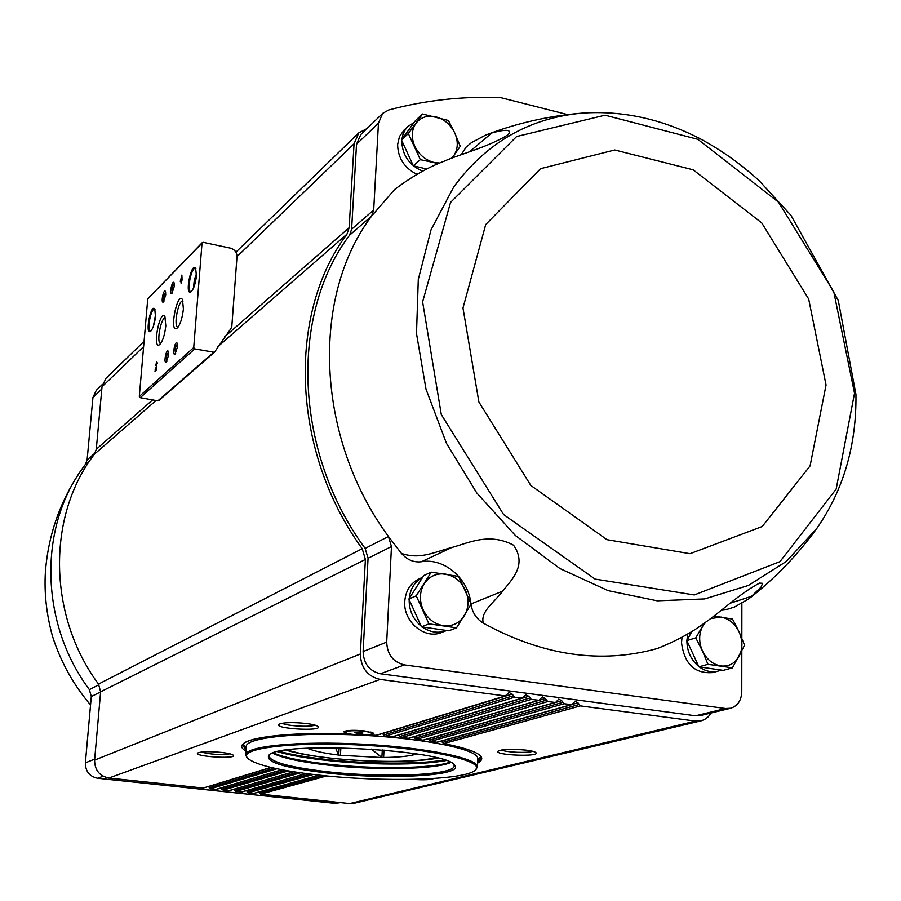 <?xml version="1.0" encoding="UTF-8"?>
<svg xmlns="http://www.w3.org/2000/svg" width="901" height="901" viewBox="0 0 901 901"><rect width="100%" height="100%" fill="white"/><g stroke="black" fill="none" stroke-linecap="round" stroke-linejoin="round"><path stroke-width="1.35" d="M657.437 648.483L657.426 648.483C676.381 640.926 692.362 632.22 705.382 622.366C718.964 613.299 739.822 593.432 759.543 583.105L762.595 583.341L761.041 587.159L749.114 598.647L734.585 606.981L727.648 609.2L721.802 609.898M656.975 648.63C600.618 664.138 542.717 655.635 483.274 623.12C476.438 618.908 472.349 612.646 471.02 604.346M451.829 547.493L421.454 561.74C413.773 562.652 407.106 559.87 401.429 553.394C419.866 559.938 434.665 551.953 451.829 547.493C467.946 543.179 489.198 532.108 513.57 545.229C527.693 565.456 510.991 580.357 502.702 591.124C494.041 602.713 480.244 611.441 483.274 623.12M401.429 553.394L388.444 536.489C315.508 437.278 310.721 296.699 371.617 216.06L394.627 189.492M585.751 112.862L582.271 113.109C548.822 115.846 516.667 123.144 485.797 135.004L491.743 132.999C500.382 130.465 513.908 127.886 508.029 134.801C487.689 147.336 459.296 154.364 443.866 161.324C427.829 167.395 411.385 176.81 394.537 189.57L393.906 190.156M485.797 135.004L471.381 142.673L466.099 147.178M417.073 174.366C404.414 168.059 397.927 158.126 397.623 144.565L399.47 136.547L404.132 130.014M567.619 114.585L500.979 97.702C463.001 96.047 425.554 100.146 388.635 110.001L382.688 113.368L378.454 123.167L373.69 209.989L371.617 216.06L349.554 235.206C289.581 314.404 293.929 451.728 365.13 548.427L368.058 558.26L363.114 651.558C363.61 663.677 369.376 671.087 380.425 673.768L695.572 715.788L700.606 715.518L730.418 708.299M461.278 154.702L465.963 147.302M711.171 712.961L708.299 716.768L704.593 719.505L701.215 720.8L695.527 721.104L580.435 705.888L577.992 702.848L575.086 701.271L571.944 704.627L564.15 703.737L561.706 700.685L558.766 699.108L555.613 702.465L547.752 701.575L545.296 698.5L542.323 696.923L539.17 700.291L531.252 699.39L528.774 696.304L525.767 694.727L522.614 698.095L514.617 697.194L512.14 694.097L509.099 692.52L505.179 695.944L380.143 679.422C367.495 676.369 360.896 667.889 360.344 654.013L365.389 559.453L362.213 548.698C291.282 451.322 287.092 313.897 346.93 234.192L349.16 227.683L354.048 143.8L358.812 132.841L366.91 128.629M373.69 209.989L351.604 229.259L349.554 235.206M351.604 229.259L356.526 144.239L360.828 134.508M102.466 384.333L96.328 390.268L92.927 397.51L87.104 459.938L85.415 464.353L90.032 460.355M271.1 767.483L203.243 788.048L108.875 778.047C99.437 776.054 94.684 770.073 94.594 760.106L100.63 691.799L365.389 559.453M144.081 341.321L105.946 378.352L102.027 386.732L96.272 449.284L94.414 454.183C47.021 515.552 47.449 615.192 98.502 684.084L100.63 691.799M700.944 720.868L354.104 803.275L349.656 803.568L260.716 794.141L258.959 792.024M319.348 775.164L254.206 793.353L248.237 792.824L246.457 790.661M306.272 773.599L241.705 792.024L235.702 791.495L233.9 789.299L293.839 771.819L229.147 790.684L223.088 790.154L221.286 787.958L282.171 769.814M282.081 769.792L216.51 789.344L210.417 788.814L208.615 786.607L271.257 767.517M354.431 732.75L360.377 732.367L362.912 733.042L361.2 733.572L354.431 732.75M363.891 731.263C353.631 730.339 347.549 730.643 345.657 732.198C344.925 734.822 372.136 736.252 371.674 733.572C371.471 732.682 368.881 731.905 363.891 731.263M512.14 694.097L382.722 733.549L383.499 735.07L512.939 695.865M522.614 698.095L393.163 736.68L385.234 736.083L383.499 735.07M528.774 696.304L398.997 734.991L399.74 736.534L529.574 698.072M539.17 700.291L408.806 738.302L401.373 737.559L399.74 736.534M545.296 698.5L414.28 736.703L414.978 738.257L546.096 700.257M555.613 702.465L423.459 740.172L416.51 739.304L414.978 738.257M428.572 738.707L429.203 740.228L562.506 702.431M571.944 704.627L437.075 742.289L430.633 741.298L429.203 740.228M441.794 740.971L442.346 742.458L578.791 704.582M477.553 763.17C488.747 757.031 477.53 750.499 443.923 743.573L442.346 742.458M505.934 695.887L376.517 735.34L370.536 735.036M370.638 735.025L373.87 733.279L364.849 730.959C354.07 729.923 346.953 730.17 343.518 731.68L347.2 733.921C274.895 731.33 226.782 740.521 245.973 751.029M221.601 752.436C209.269 751.288 201.306 751.479 197.713 752.999C193.051 756.525 237.459 759.318 233.325 755.241C232.086 754.16 228.178 753.225 221.601 752.436M305.946 723.447C292.194 722.106 283.162 722.399 278.848 724.325C273.194 728.763 323.2 731.635 318.121 726.589C316.747 725.35 312.681 724.303 305.946 723.447M230.476 248.158C234.722 249.487 236.895 252.314 237.008 256.627L231.827 326.286L230.938 328.561L214.393 352.291L194.762 348.901L193.726 347.549L202.015 243.18L203.221 242.324L230.476 248.158M158.858 400.416L157.844 400.855L140.274 397.679L139.306 396.429L147.753 298.862L202.274 242.583M180.313 281.653L180.988 280.966L181.157 283.646L182.092 279.862L181.856 275.053L180.313 281.653M155.513 365.457L156.616 363.261L156.583 365.389L155.006 371.449L156.695 369.906L156.797 368.7L155.513 369.872L156.774 366.009L156.842 362.011L155.513 365.457M196.418 275.852L195.652 268.374C191.271 261.38 184.356 296.395 191.023 291.823C193.692 289.075 195.494 283.747 196.418 275.852M155.456 316.42L154.769 309.054C150.839 302.894 144.678 335.442 150.546 331.343C152.933 328.854 154.567 323.876 155.456 316.42M165.75 294.807L165.424 291.35C163.531 288.343 160.502 303.975 163.363 301.993L165.75 294.807M174.366 286.135L174.028 282.666C172.091 279.58 168.994 295.46 171.933 293.433L174.366 286.135M165.807 325.88L164.906 316.544C159.804 308.592 151.999 349.982 159.59 344.678C162.631 341.513 164.703 335.251 165.807 325.88M183.41 308.93L182.464 299.537C177.114 291.124 168.926 333.843 176.945 328.279C180.132 324.991 182.284 318.537 183.41 308.93M168.656 354.96L168.284 351.289C166.268 348.146 163.284 364.252 166.268 362.146L168.656 354.96M177.497 346.829L177.125 343.146C175.053 339.925 171.99 356.278 175.064 354.116L177.497 346.829M237.008 256.627L354.048 143.8M177.418 343.979C175.222 346.829 174.636 349.982 175.65 353.44M168.577 352.122C166.448 354.938 165.874 358.057 166.854 361.459M183.061 301.035L182.914 300.99C178.421 299.414 173.183 326.703 177.902 327.074L178.083 327.097M165.491 318.03L165.401 318.008C161.11 316.499 156.087 343.157 160.592 343.472L160.716 343.495M174.31 283.511C172.204 286.281 171.607 289.367 172.519 292.757M165.705 292.183L163.689 296.53L163.948 301.317M155.118 319.247L154.747 321.263M154.983 309.482L154.533 309.223C150.94 307.939 146.604 330.802 150.388 331.072L150.929 331.016M196.17 278.116L195.179 283.128M195.877 268.813L195.303 268.475C191.294 267.034 186.53 291.214 190.742 291.575L191.417 291.485M157.112 362.36L156.65 363.261M156.729 369.478L155.141 369.793M155.794 369.917L155.715 370.795M181.169 280.098L181.033 280.977M181.067 280.583L180.414 280.448M182.126 279.468L181.506 279.344M181.225 278.082L180.819 280.031L181.608 278.161M181.09 279.76L181.484 280.166L180.819 280.031M526.026 750.128C512.083 748.844 502.814 749.17 498.208 751.119C493.14 755.218 540.69 757.155 535.915 752.65C534.811 751.671 531.511 750.826 526.026 750.128M412.557 779.376C423.684 780.131 430.824 779.838 434 778.475M282.182 723.233C286.27 725.981 310.552 727.377 314.945 725.114M501.575 750.015C505.923 752.38 528.11 753.281 532.615 751.276M201.216 752.042C210.688 754.475 220.283 755.072 229.992 753.855M346.558 730.745L345.657 732.198M371.674 733.572L370.93 732.029M361.245 732.592L361.2 733.572M357.033 732.254L356.965 733.425M340.589 802.611L334.8 803.343L97.635 778.261C89.526 776.549 85.437 771.414 85.37 762.854L91.305 696.563L89.379 689.625C40.14 623.897 38.383 528.639 82.543 468.306L85.415 464.353M365.13 548.427L388.444 536.489L391.462 546.558L368.058 558.26M741.816 651.051L741.771 691.822C741.354 700.482 737.649 705.967 730.655 708.242L725.542 708.513L404.425 664.904C393.14 662.134 387.239 654.531 386.698 642.109L391.462 546.558M741.872 603.569L741.838 638.178M717.939 671.155L712.792 672.563C694.784 673.982 684.343 664.014 681.505 642.65L682.068 637.108M445.927 630.779L441.828 632.367C425.024 639.992 403.074 621.78 404.763 601.44C405.619 590.865 410.327 583.386 418.875 579.005L419.314 578.814M421.454 561.74C443.923 557.629 468.283 578.296 470.908 603.411M414.077 122.525L408.108 126.32L405.45 129.417L403.085 134.046L401.869 139.328M401.767 140.545C402.116 154.938 409.088 165.176 422.704 171.235M426.871 169.05L413.345 165.818L401.463 139.892L415.586 120.452L422.535 114.01L408.356 133.539L420.328 159.657L438.438 163.588M418.875 579.005L422.682 577.293C414.798 581.607 410.327 588.657 409.245 598.455M409.167 599.694C409.065 610.405 413.063 619.224 421.161 626.15M422.22 626.961C430.115 632.401 438.168 633.606 446.389 630.599L446.671 630.486M456.514 627.839L448.878 630.801L421.477 626.848L408.874 599.041L423.797 575.525L431.23 572.158L416.239 595.831L428.944 623.852L456.514 627.839L471.167 604.087L458.586 576.415L431.23 572.158M687.801 633.865L686.877 640.543M686.877 640.679C687.012 651.232 690.954 659.814 698.726 666.447M699.311 666.909C705.46 671.358 711.79 672.743 718.277 671.065L721.037 670.04M698.906 666.841L707.938 664.307L732.423 667.855L723.255 670.355L698.906 666.841L686.844 640.611L691.957 631.364M732.423 667.855L744.575 645.217L739.135 631.984L732.536 619.1L713.885 616.025M686.844 640.611L695.786 637.874L702.431 650.916L707.938 664.307M704.357 623.109L695.786 637.874M421.477 626.848L428.944 623.852M408.874 599.041L416.239 595.831M452.043 158.137L460.253 146.289L454.78 132.988L448.394 120.486L422.535 114.01M413.345 165.818L420.328 159.657M401.463 139.892L408.356 133.539M705.742 622.107L702.589 626.386C698.759 633.966 698.703 642.143 702.431 650.916C706.654 659.442 712.781 664.442 720.789 665.929C728.785 666.751 734.889 663.553 739.102 656.345C742.829 648.754 742.841 640.634 739.135 631.984C734.968 623.571 728.92 618.593 720.98 617.039L710.405 618.66M465.355 590.042C460.985 581.134 454.341 575.807 445.421 574.083C436.456 573.013 429.394 576.235 424.225 583.747C419.584 591.709 419.202 600.336 423.065 609.639C427.513 618.672 434.237 624.01 443.247 625.666C452.268 626.612 459.307 623.312 464.353 615.732C468.869 607.77 469.207 599.21 465.355 590.042M451.446 158.362L453.789 155.693C458.068 149.07 458.395 141.502 454.78 132.988C450.646 124.642 444.373 119.27 435.949 116.848C427.468 115.024 420.79 117.186 415.902 123.347C411.509 129.947 411.138 137.571 414.775 146.199C418.965 154.657 425.317 160.051 433.831 162.417L439.722 163.036M416.6 753.923L413.773 754.801L411.566 753.18M414.291 753.574L414.235 754.801M383.995 750.06L383.623 757.538L381.9 757.55L371.347 749.091M413.773 754.801C407.106 756.435 397.116 757.324 383.826 757.482L383.623 757.538M382.283 749.914L381.9 757.55M340.86 747.785L340.443 755.308L338.562 755.038L335.454 747.706M381.45 757.504L340.443 755.308M339.159 747.751L338.742 755.106M309.313 748.123L309.246 749.114L307.556 748.213M338.562 755.038C325.486 753.439 315.868 751.49 309.707 749.17L309.246 749.114M317.659 774.973C278.893 770.501 255.524 764.938 247.572 758.259C237.166 748.427 292.397 741.41 362.382 745.161C432.39 748.754 486.585 761.491 475.21 770.186C464.995 780.345 381.923 782.417 317.659 774.973M325.407 772.81C283.804 767.776 264.962 761.897 268.892 755.184C278.995 740.859 445.77 749.598 454.318 764.904C466.436 775.919 387.25 780.153 325.407 772.81M247.448 758.124L245.703 754.858C245.331 746.163 298.873 740.78 362.439 744.17C426.015 747.436 478.69 758.394 477.417 766.999L475.345 770.062M245.703 754.858L246.277 746.433C245.928 737.502 299.414 731.905 362.9 735.284C426.398 738.55 479.005 749.722 477.721 758.563L477.417 766.999M246.198 747.717L243.349 744.226M480.875 756.682L477.676 759.847M444.486 760.016C418.019 764.487 365.569 764.025 323.684 759.149C305.484 757.054 290.651 754.452 279.186 751.355M453.744 764.363L454.183 765.794C455.196 775.367 382.328 778.227 325.903 771.571C289.897 767.303 270.908 762.145 268.937 756.085L269.534 754.711M450.691 762.471C436.152 769.544 374.309 770.546 326.286 764.915C299.47 761.795 281.63 757.865 272.755 753.146M450.038 762.156C432.717 768.722 372.699 769.409 325.914 763.924C300.765 761.007 283.274 757.336 273.442 752.898M446.074 760.557C420.823 765.411 366.898 765.118 324.045 760.129C304.549 757.876 289.052 755.083 277.553 751.727M453.766 186.912L431.027 229.811L418.289 279.501L416.499 333.55L426.004 389.164L446.445 443.292L476.798 492.982L515.361 535.487L559.971 568.576L608.119 590.651L657.212 600.821L704.717 598.928L748.359 585.47L786.213 561.514L816.745 528.527C843.471 490.054 856.536 445.387 855.95 394.525L838.29 300.54L790.954 215.328L759.228 180.774C740.768 163.869 720.845 149.735 699.48 138.394C661.289 118.808 622.219 110.384 582.271 113.109C529.371 117.896 486.54 142.493 453.766 186.912M477.598 762.088L481.235 757.989C480.965 753.36 468.452 748.551 443.664 743.539M347.279 733.932C287.779 731.556 241.243 738.336 242.853 745.487L246.041 749.947M210.417 788.814L276.945 768.778M215.947 789.4L281.833 769.747M223.088 790.154L288.376 770.929M228.584 790.74L293.568 771.785M235.702 791.495L300.506 772.821M241.164 792.069L305.991 773.565M248.237 792.824L313.3 774.477M253.688 793.398L319.067 775.13M443.923 743.573L580.435 705.888M259.499 793.218L323.11 775.558M260.716 794.141L326.736 775.919M572.417 704.402L577.992 702.848M436.703 742.266L571.257 704.683M430.881 741.32L564.15 703.737M247.009 791.889L309.876 774.06M555.962 702.318L561.706 700.685M423.031 740.16L554.915 702.521M416.746 739.327L547.752 701.575M234.463 790.56L297.296 772.348M408.322 738.302L538.449 700.347M401.609 737.581L531.252 699.39M221.849 789.22L285.38 770.4M392.622 736.703L521.87 698.151M203.243 788.048L270.863 767.427M375.931 735.374L505.179 695.944M385.482 736.094L514.617 697.194M209.178 787.879L274.186 768.181M108.875 778.047L380.143 679.422M157.844 400.855L213.514 352.516M140.274 397.679L194.762 348.901M139.306 396.429L193.726 347.549M147.753 298.862L202.015 243.18M155.558 314.888L153.418 326.218M196.519 273.893L193.918 287.07M102.027 386.732L143.619 346.648M96.272 449.284L152.618 399.909M224.383 337.03L349.16 227.683M94.414 454.183L156.008 400.528M217.873 346.626L346.93 234.192M98.502 684.084L362.213 548.698M94.594 760.106L360.344 654.013M349.656 803.568L695.527 721.104M286.011 750.161C294.942 752.853 306.937 755.173 321.995 757.122M401.317 761.289C416.499 760.917 428.662 759.858 437.83 758.113M92.927 397.51L101.824 388.962M87.104 459.938L95.258 452.831M89.379 689.625L98.93 684.726M91.305 696.563L100.63 691.912M85.37 762.854L94.684 759.115M97.635 778.261L103.108 776.245M334.8 803.343L338.652 802.408M378.454 123.167L356.526 144.239M386.698 642.109L363.114 651.558M404.425 664.904L380.425 673.768M725.542 708.513L695.572 715.788M854.52 393.23L833.785 291.845L778.487 202.151L697.825 139.306L605.033 115.182L516.611 136.524L450.556 202.387L422.614 301.891L441.287 414.516L503.614 514.572L595.088 579.095L694.322 594.953L779.973 561.65L836.162 489.108L854.52 393.23M826.048 384.997L808.67 298.997L761.717 222.874L693.207 169.827L614.741 149.971L540.566 168.678L485.718 224.552L462.979 308.029L478.893 401.992L530.835 485.459L606.992 539.688L689.997 553.698L762.223 526.522L810.078 465.918L826.048 384.997M491.743 132.999L469.781 151.605M752.324 596.057L730.373 603.163M502.702 591.124L471.099 603.918M287.588 749.936C315.361 760.399 407.556 765.231 436.275 757.73M750.33 597.701C774.95 578.341 796.653 555.883 815.45 530.317M370.57 735.036L376.077 735.396M158.677 400.641L214.393 352.291M155.558 314.697L153.361 326.387M196.519 273.679C194.458 278.646 193.569 283.173 193.85 287.273M157.224 363.373L156.616 363.261M235.916 252.156L358.812 132.841M436.827 742.311L430.633 741.298M423.132 740.194L416.51 739.304M408.457 738.336L401.418 737.57M392.768 736.725L385.234 736.083M90.55 704.965C73.308 684.614 60.626 661.728 52.517 636.331C46.492 614.561 44.115 593.117 45.388 571.977C48.35 533.978 60.727 499.424 82.543 468.306M382.688 113.368L360.715 134.621M403.952 130.172L408.108 126.32M287.351 749.97C304.955 755.646 333.021 759.374 371.527 761.142C391.879 761.762 409.369 761.311 424.022 759.802L436.512 757.786"/></g></svg>
